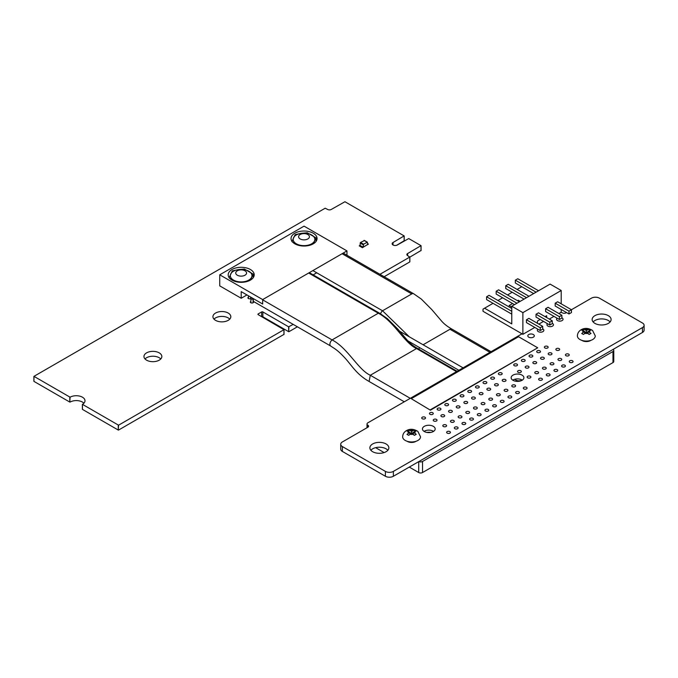 <?xml version="1.0" encoding="UTF-8"?>
<svg xmlns="http://www.w3.org/2000/svg" width="678" height="678" viewBox="0 0 678 678"><rect width="100%" height="100%" fill="white"/><g stroke="black" fill="none" stroke-linecap="round" stroke-linejoin="round"><path stroke-width="1.02" d="M379.968 274.293L409.792 257.055L407.597 255.606A2.5 1.441 180 0 1 406.859 254.581A2.5 1.441 180 0 1 407.597 253.564L421.004 245.648L408.741 238.563L397.333 244.987A3.043 1.754 180 0 1 394.02 245.368A3.043 1.754 180 0 1 392.147 243.741A3.043 1.754 180 0 1 393.028 242.504L404.147 235.91L344.941 201.73L331.228 209.477A2.5 1.441 180 0 1 327.694 209.477L325.194 208.205L33.959 376.349L70.088 397.206A8.729 5.043 180 0 1 79.606 396.105A8.729 5.043 180 0 1 84.996 400.766A8.729 5.043 180 0 1 82.436 404.334L118.565 425.191L283.955 329.703L258.182 314.643A0.873 0.5 180 0 1 258.182 313.931L261.632 311.939A0.881 0.508 180 0 1 262.869 311.939L288.642 326.821L293.184 324.372M33.959 381.214L33.959 376.519M33.959 381.383L69.792 402.071L69.792 397.198M69.792 402.071L70.088 397.206M70.088 402.071A8.729 5.043 180 0 1 83.911 403.198M82.436 409.198L82.436 404.503M82.436 409.368L118.269 430.055L118.269 425.191M118.269 430.055L118.565 425.191M118.565 430.055L283.955 334.398M261.801 316.736A0.881 0.508 180 0 1 262.869 316.812L288.642 331.686L288.642 326.821M288.642 331.686L288.938 326.821M288.938 331.695L297.396 326.804M522.026 333.813L463.074 367.849L399.537 331.169L463.074 367.857L367.857 422.826A2.924 1.687 0 0 0 367.01 424.013A2.924 1.687 0 0 0 367.857 425.199A2.5 1.441 180 0 1 368.595 426.225A2.5 1.441 180 0 1 367.866 427.242L342.365 441.963A5.627 3.246 0 0 0 340.72 444.26A5.627 3.246 0 0 0 342.365 446.556L385.409 471.405A5.627 3.246 0 0 0 393.367 471.405L642.447 327.593A5.627 3.246 0 0 0 644.1 325.296A5.627 3.246 0 0 0 642.447 322.999L599.411 298.159A5.636 3.254 0 0 0 591.453 298.159L568.986 311.151L555.189 303.185L555.189 306.015L568.986 313.982L571.435 312.566L571.435 309.736L557.638 301.769L555.189 303.185M407.809 340.814L458.853 370.29M340.72 444.26L340.72 449.133A5.627 3.246 0 0 0 342.365 451.421L385.409 476.27A5.627 3.246 0 0 0 393.367 476.27L642.447 332.466A5.627 3.246 0 0 0 644.1 330.161L644.1 325.296M566.511 312.558L565.969 312.872A2.5 1.441 180 0 1 562.435 312.872A2.924 1.687 0 0 0 560.842 312.397M543.519 321.406L538.849 324.101M409.792 261.92L409.792 257.055L409.792 261.92L384.163 276.717M407.597 253.564L407.597 255.606M409.859 257.123L421.004 250.513M396.638 245.283L404.147 240.775M557.121 318.194A3.254 1.881 0 0 0 556.545 319.262A3.254 1.881 0 0 0 557.494 320.584A3.254 1.881 0 0 0 561.037 320.991A3.254 1.881 0 0 0 563.045 319.262A3.254 1.881 0 0 0 561.859 317.804M537.934 329.245A3.254 1.881 0 0 0 537.357 330.305A3.254 1.881 0 0 0 538.315 331.635A3.254 1.881 0 0 0 541.858 332.042A3.254 1.881 0 0 0 543.866 330.305A3.254 1.881 0 0 0 542.697 328.864M547.536 323.728A3.254 1.881 0 0 0 546.968 324.787A3.254 1.881 0 0 0 547.917 326.118A3.254 1.881 0 0 0 551.46 326.525A3.254 1.881 0 0 0 553.468 324.787A3.254 1.881 0 0 0 552.273 323.338M528.755 337.178A3.254 1.881 0 0 0 532.298 337.585A3.254 1.881 0 0 0 534.306 335.856A3.254 1.881 0 0 0 531.052 333.974A3.254 1.881 0 0 0 527.806 335.856A3.254 1.881 0 0 0 528.755 337.178M544.917 347.958A1.898 1.093 0 0 0 546.985 348.195A1.898 1.093 0 0 0 548.155 347.187A1.898 1.093 0 0 0 546.265 346.094A1.898 1.093 0 0 0 544.366 347.187A1.898 1.093 0 0 0 544.917 347.958M537.256 352.382A1.898 1.093 0 0 0 539.324 352.619A1.898 1.093 0 0 0 540.493 351.611A1.898 1.093 0 0 0 538.595 350.518A1.898 1.093 0 0 0 536.696 351.611A1.898 1.093 0 0 0 537.256 352.382M556.418 350.17A1.898 1.093 0 0 0 558.486 350.407A1.898 1.093 0 0 0 559.655 349.399A1.898 1.093 0 0 0 557.757 348.306A1.898 1.093 0 0 0 555.858 349.399A1.898 1.093 0 0 0 556.418 350.17M548.748 354.594A1.898 1.093 0 0 0 550.816 354.831A1.898 1.093 0 0 0 551.994 353.823A1.898 1.093 0 0 0 550.095 352.73A1.898 1.093 0 0 0 548.197 353.823A1.898 1.093 0 0 0 548.748 354.594M529.594 356.806A1.898 1.093 0 0 0 531.662 357.043A1.898 1.093 0 0 0 532.832 356.035A1.898 1.093 0 0 0 530.933 354.941A1.898 1.093 0 0 0 529.035 356.035A1.898 1.093 0 0 0 529.594 356.806M521.924 361.23A1.898 1.093 0 0 0 523.992 361.467A1.898 1.093 0 0 0 525.162 360.459A1.898 1.093 0 0 0 523.272 359.365A1.898 1.093 0 0 0 521.374 360.459A1.898 1.093 0 0 0 521.924 361.23M541.086 359.018A1.898 1.093 0 0 0 543.154 359.255A1.898 1.093 0 0 0 544.324 358.247A1.898 1.093 0 0 0 542.425 357.153A1.898 1.093 0 0 0 540.535 358.247A1.898 1.093 0 0 0 541.086 359.018M525.764 367.874A1.898 1.093 0 0 0 527.823 368.112A1.898 1.093 0 0 0 529.001 367.095A1.898 1.093 0 0 0 527.103 366.001A1.898 1.093 0 0 0 525.204 367.095A1.898 1.093 0 0 0 525.764 367.874M533.425 363.442A1.898 1.093 0 0 0 535.493 363.679A1.898 1.093 0 0 0 536.662 362.671A1.898 1.093 0 0 0 534.764 361.577A1.898 1.093 0 0 0 532.866 362.671A1.898 1.093 0 0 0 533.425 363.442M610.115 321.948A9.484 5.475 0 0 0 601.623 318.906A9.484 5.475 0 0 0 593.123 321.948M594.92 323.389A9.484 5.475 0 0 0 605.251 324.576A9.484 5.475 0 0 0 611.107 319.516A9.484 5.475 0 0 0 601.623 314.041A9.484 5.475 0 0 0 592.14 319.516A9.484 5.475 0 0 0 594.92 323.389M581.809 340.364A5.958 3.441 0 0 0 582.114 340.551A5.958 3.441 0 0 0 590.86 340.364M565.994 355.704A1.898 1.093 0 0 0 568.062 355.942A1.898 1.093 0 0 0 569.232 354.925A1.898 1.093 0 0 0 567.333 353.831A1.898 1.093 0 0 0 565.444 354.925A1.898 1.093 0 0 0 565.994 355.704M558.528 360.238A1.898 1.093 0 0 0 560.587 360.476A1.898 1.093 0 0 0 561.765 359.467A1.898 1.093 0 0 0 559.867 358.365A1.898 1.093 0 0 0 557.969 359.467A1.898 1.093 0 0 0 558.528 360.238M569.825 362.34A1.898 1.093 0 0 0 571.893 362.577A1.898 1.093 0 0 0 573.063 361.569A1.898 1.093 0 0 0 571.173 360.467A1.898 1.093 0 0 0 569.274 361.569A1.898 1.093 0 0 0 569.825 362.34M550.672 364.552A1.898 1.093 0 0 0 552.731 364.789A1.898 1.093 0 0 0 553.909 363.781A1.898 1.093 0 0 0 552.011 362.679A1.898 1.093 0 0 0 550.112 363.781A1.898 1.093 0 0 0 550.672 364.552M543.002 368.976A1.898 1.093 0 0 0 545.07 369.213A1.898 1.093 0 0 0 546.239 368.205A1.898 1.093 0 0 0 544.349 367.112A1.898 1.093 0 0 0 542.451 368.205A1.898 1.093 0 0 0 543.002 368.976M562.164 366.764A1.898 1.093 0 0 0 564.232 367.001A1.898 1.093 0 0 0 565.401 365.993A1.898 1.093 0 0 0 563.503 364.891A1.898 1.093 0 0 0 561.613 365.993A1.898 1.093 0 0 0 562.164 366.764M546.832 375.612A1.898 1.093 0 0 0 548.9 375.849A1.898 1.093 0 0 0 550.07 374.841A1.898 1.093 0 0 0 548.18 373.748A1.898 1.093 0 0 0 546.282 374.841A1.898 1.093 0 0 0 546.832 375.612M554.502 371.188A1.898 1.093 0 0 0 556.57 371.425A1.898 1.093 0 0 0 557.74 370.417A1.898 1.093 0 0 0 555.841 369.324A1.898 1.093 0 0 0 553.943 370.417A1.898 1.093 0 0 0 554.502 371.188M514.263 365.662A1.898 1.093 0 0 0 516.331 365.9A1.898 1.093 0 0 0 517.5 364.883A1.898 1.093 0 0 0 515.602 363.789A1.898 1.093 0 0 0 513.712 364.883A1.898 1.093 0 0 0 514.263 365.662M498.932 374.51A1.898 1.093 0 0 0 501 374.748A1.898 1.093 0 0 0 502.169 373.731A1.898 1.093 0 0 0 500.279 372.637A1.898 1.093 0 0 0 498.381 373.731A1.898 1.093 0 0 0 498.932 374.51M491.27 378.934A1.898 1.093 0 0 0 493.338 379.171A1.898 1.093 0 0 0 494.508 378.154A1.898 1.093 0 0 0 492.609 377.061A1.898 1.093 0 0 0 490.719 378.154A1.898 1.093 0 0 0 491.27 378.934M502.771 381.146A1.898 1.093 0 0 0 504.83 381.383A1.898 1.093 0 0 0 506.008 380.375A1.898 1.093 0 0 0 504.11 379.273A1.898 1.093 0 0 0 502.212 380.375A1.898 1.093 0 0 0 502.771 381.146M483.584 383.375A1.898 1.093 0 0 0 485.643 383.612A1.898 1.093 0 0 0 486.821 382.595A1.898 1.093 0 0 0 484.923 381.502A1.898 1.093 0 0 0 483.024 382.595A1.898 1.093 0 0 0 483.584 383.375M495.101 385.57A1.898 1.093 0 0 0 497.169 385.807A1.898 1.093 0 0 0 498.338 384.799A1.898 1.093 0 0 0 496.449 383.697A1.898 1.093 0 0 0 494.55 384.799A1.898 1.093 0 0 0 495.101 385.57M518.094 372.298A1.898 1.093 0 0 0 520.162 372.536A1.898 1.093 0 0 0 521.331 371.519A1.898 1.093 0 0 0 519.433 370.425A1.898 1.093 0 0 0 517.543 371.519A1.898 1.093 0 0 0 518.094 372.298M522.297 380.146A6.365 3.678 0 0 0 512.754 380.146M513.017 380.316A6.365 3.678 0 0 0 519.958 381.112A6.365 3.678 0 0 0 523.891 377.714A6.365 3.678 0 0 0 517.526 374.036A6.365 3.678 0 0 0 511.153 377.714A6.365 3.678 0 0 0 513.017 380.316M535.34 373.4A1.898 1.093 0 0 0 537.408 373.637A1.898 1.093 0 0 0 538.578 372.629A1.898 1.093 0 0 0 536.679 371.536A1.898 1.093 0 0 0 534.781 372.629A1.898 1.093 0 0 0 535.34 373.4M527.679 377.824A1.898 1.093 0 0 0 529.747 378.061A1.898 1.093 0 0 0 530.916 377.053A1.898 1.093 0 0 0 529.018 375.959A1.898 1.093 0 0 0 527.12 377.053A1.898 1.093 0 0 0 527.679 377.824M539.171 380.036A1.898 1.093 0 0 0 541.239 380.273A1.898 1.093 0 0 0 542.408 379.265A1.898 1.093 0 0 0 540.51 378.171A1.898 1.093 0 0 0 538.62 379.265A1.898 1.093 0 0 0 539.171 380.036M512.348 386.68A1.898 1.093 0 0 0 514.416 386.918A1.898 1.093 0 0 0 515.585 385.901A1.898 1.093 0 0 0 513.687 384.807A1.898 1.093 0 0 0 511.788 385.901A1.898 1.093 0 0 0 512.348 386.68M504.686 391.104A1.898 1.093 0 0 0 506.754 391.342A1.898 1.093 0 0 0 507.924 390.325A1.898 1.093 0 0 0 506.025 389.231A1.898 1.093 0 0 0 504.127 390.325A1.898 1.093 0 0 0 504.686 391.104M523.84 388.892A1.898 1.093 0 0 0 525.908 389.13A1.898 1.093 0 0 0 527.086 388.113A1.898 1.093 0 0 0 525.187 387.019A1.898 1.093 0 0 0 523.289 388.113A1.898 1.093 0 0 0 523.84 388.892M508.517 397.74A1.898 1.093 0 0 0 510.585 397.978A1.898 1.093 0 0 0 511.754 396.961A1.898 1.093 0 0 0 509.856 395.867A1.898 1.093 0 0 0 507.958 396.961A1.898 1.093 0 0 0 508.517 397.74M516.178 393.316A1.898 1.093 0 0 0 518.246 393.554A1.898 1.093 0 0 0 519.416 392.537A1.898 1.093 0 0 0 517.517 391.443A1.898 1.093 0 0 0 515.627 392.537A1.898 1.093 0 0 0 516.178 393.316M248.47 297.159A1.627 0.941 0 0 0 247.902 297.871A1.627 0.941 0 0 0 248.377 298.54A1.627 0.941 0 0 0 250.911 298.371M251.072 297.583A1.627 0.941 0 0 0 250.64 297.184M250.902 301.379A1.627 0.941 0 0 0 250.335 302.091A1.627 0.941 0 0 0 250.818 302.752A1.627 0.941 0 0 0 252.589 302.956A1.627 0.941 0 0 0 253.589 302.091A1.627 0.941 0 0 0 253.072 301.405M229.766 319.135A8.941 5.161 0 0 0 221.876 316.406A8.941 5.161 0 0 0 213.994 319.135M215.553 320.347A8.941 5.161 0 0 0 225.299 321.465A8.941 5.161 0 0 0 230.817 316.694A8.941 5.161 0 0 0 221.876 311.533A8.941 5.161 0 0 0 212.934 316.694A8.941 5.161 0 0 0 215.553 320.347M160.788 358.95A8.941 5.161 0 0 0 152.897 356.221A8.941 5.161 0 0 0 145.016 358.95M146.575 360.171A8.941 5.161 0 0 0 156.321 361.289A8.941 5.161 0 0 0 161.847 356.518A8.941 5.161 0 0 0 152.897 351.357A8.941 5.161 0 0 0 143.956 356.518A8.941 5.161 0 0 0 146.575 360.171M487.44 389.994A1.898 1.093 0 0 0 489.508 390.231A1.898 1.093 0 0 0 490.677 389.223A1.898 1.093 0 0 0 488.779 388.13A1.898 1.093 0 0 0 486.88 389.223A1.898 1.093 0 0 0 487.44 389.994M476.015 387.74A1.898 1.093 0 0 0 478.075 387.977A1.898 1.093 0 0 0 479.253 386.969A1.898 1.093 0 0 0 477.354 385.875A1.898 1.093 0 0 0 475.456 386.969A1.898 1.093 0 0 0 476.015 387.74M468.345 392.164A1.898 1.093 0 0 0 470.413 392.401A1.898 1.093 0 0 0 471.583 391.392A1.898 1.093 0 0 0 469.693 390.299A1.898 1.093 0 0 0 467.795 391.392A1.898 1.093 0 0 0 468.345 392.164M472.108 398.842A1.898 1.093 0 0 0 474.176 399.079A1.898 1.093 0 0 0 475.346 398.071A1.898 1.093 0 0 0 473.456 396.977A1.898 1.093 0 0 0 471.557 398.071A1.898 1.093 0 0 0 472.108 398.842M453.023 401.02A1.898 1.093 0 0 0 455.091 401.257A1.898 1.093 0 0 0 456.26 400.24A1.898 1.093 0 0 0 454.362 399.147A1.898 1.093 0 0 0 452.463 400.24A1.898 1.093 0 0 0 453.023 401.02M460.684 396.596A1.898 1.093 0 0 0 462.752 396.833A1.898 1.093 0 0 0 463.921 395.816A1.898 1.093 0 0 0 462.023 394.723A1.898 1.093 0 0 0 460.125 395.816A1.898 1.093 0 0 0 460.684 396.596M497.016 395.528A1.898 1.093 0 0 0 499.084 395.766A1.898 1.093 0 0 0 500.254 394.749A1.898 1.093 0 0 0 498.364 393.655A1.898 1.093 0 0 0 496.465 394.749A1.898 1.093 0 0 0 497.016 395.528M479.778 394.418A1.898 1.093 0 0 0 481.846 394.655A1.898 1.093 0 0 0 483.016 393.647A1.898 1.093 0 0 0 481.117 392.554A1.898 1.093 0 0 0 479.219 393.647A1.898 1.093 0 0 0 479.778 394.418M500.856 402.164A1.898 1.093 0 0 0 502.915 402.401A1.898 1.093 0 0 0 504.093 401.393A1.898 1.093 0 0 0 502.195 400.291A1.898 1.093 0 0 0 500.296 401.393A1.898 1.093 0 0 0 500.856 402.164M489.355 399.952A1.898 1.093 0 0 0 491.423 400.19A1.898 1.093 0 0 0 492.592 399.173A1.898 1.093 0 0 0 490.694 398.079A1.898 1.093 0 0 0 488.796 399.173A1.898 1.093 0 0 0 489.355 399.952M493.186 406.588A1.898 1.093 0 0 0 495.254 406.825A1.898 1.093 0 0 0 496.423 405.817A1.898 1.093 0 0 0 494.525 404.715A1.898 1.093 0 0 0 492.635 405.817A1.898 1.093 0 0 0 493.186 406.588M481.694 404.376A1.898 1.093 0 0 0 483.761 404.613A1.898 1.093 0 0 0 484.931 403.605A1.898 1.093 0 0 0 483.033 402.503A1.898 1.093 0 0 0 481.134 403.605A1.898 1.093 0 0 0 481.694 404.376M464.447 403.266A1.898 1.093 0 0 0 466.515 403.503A1.898 1.093 0 0 0 467.684 402.495A1.898 1.093 0 0 0 465.786 401.401A1.898 1.093 0 0 0 463.888 402.495A1.898 1.093 0 0 0 464.447 403.266M485.524 411.012A1.898 1.093 0 0 0 487.592 411.249A1.898 1.093 0 0 0 488.762 410.241A1.898 1.093 0 0 0 486.863 409.148A1.898 1.093 0 0 0 484.965 410.241A1.898 1.093 0 0 0 485.524 411.012M474.024 408.8A1.898 1.093 0 0 0 476.092 409.037A1.898 1.093 0 0 0 477.261 408.029A1.898 1.093 0 0 0 475.371 406.927A1.898 1.093 0 0 0 473.473 408.029A1.898 1.093 0 0 0 474.024 408.8M477.863 415.436A1.898 1.093 0 0 0 479.922 415.673A1.898 1.093 0 0 0 481.1 414.665A1.898 1.093 0 0 0 479.202 413.572A1.898 1.093 0 0 0 477.304 414.665A1.898 1.093 0 0 0 477.863 415.436M445.353 405.444A1.898 1.093 0 0 0 447.421 405.681A1.898 1.093 0 0 0 448.59 404.664A1.898 1.093 0 0 0 446.7 403.571A1.898 1.093 0 0 0 444.802 404.664A1.898 1.093 0 0 0 445.353 405.444M456.786 407.698A1.898 1.093 0 0 0 458.853 407.936A1.898 1.093 0 0 0 460.023 406.919A1.898 1.093 0 0 0 458.125 405.825A1.898 1.093 0 0 0 456.226 406.919A1.898 1.093 0 0 0 456.786 407.698M437.691 409.868A1.898 1.093 0 0 0 439.759 410.105A1.898 1.093 0 0 0 440.929 409.097A1.898 1.093 0 0 0 439.03 407.995A1.898 1.093 0 0 0 437.132 409.097A1.898 1.093 0 0 0 437.691 409.868M449.116 412.122A1.898 1.093 0 0 0 451.184 412.36A1.898 1.093 0 0 0 452.353 411.343A1.898 1.093 0 0 0 450.463 410.249A1.898 1.093 0 0 0 448.565 411.343A1.898 1.093 0 0 0 449.116 412.122M430.03 414.292A1.898 1.093 0 0 0 432.098 414.529A1.898 1.093 0 0 0 433.267 413.521A1.898 1.093 0 0 0 431.369 412.419A1.898 1.093 0 0 0 429.471 413.521A1.898 1.093 0 0 0 430.03 414.292M387.858 450.268A9.484 5.475 0 0 0 379.366 447.226A9.484 5.475 0 0 0 370.866 450.268M372.654 451.709A9.484 5.475 0 0 0 382.994 452.896A9.484 5.475 0 0 0 388.85 447.836A9.484 5.475 0 0 0 379.366 442.361A9.484 5.475 0 0 0 369.883 447.836A9.484 5.475 0 0 0 372.654 451.709M441.454 416.546A1.898 1.093 0 0 0 443.522 416.784A1.898 1.093 0 0 0 444.692 415.767A1.898 1.093 0 0 0 442.793 414.673A1.898 1.093 0 0 0 440.903 415.767A1.898 1.093 0 0 0 441.454 416.546M422.292 418.758A1.898 1.093 0 0 0 424.36 418.996A1.898 1.093 0 0 0 425.53 417.979A1.898 1.093 0 0 0 423.64 416.885A1.898 1.093 0 0 0 421.741 417.979A1.898 1.093 0 0 0 422.292 418.758M433.793 420.97A1.898 1.093 0 0 0 435.861 421.208A1.898 1.093 0 0 0 437.03 420.191A1.898 1.093 0 0 0 435.132 419.097A1.898 1.093 0 0 0 433.234 420.191A1.898 1.093 0 0 0 433.793 420.97M466.362 413.224A1.898 1.093 0 0 0 468.43 413.461A1.898 1.093 0 0 0 469.6 412.453A1.898 1.093 0 0 0 467.701 411.36A1.898 1.093 0 0 0 465.811 412.453A1.898 1.093 0 0 0 466.362 413.224M458.701 417.648A1.898 1.093 0 0 0 460.769 417.885A1.898 1.093 0 0 0 461.938 416.877A1.898 1.093 0 0 0 460.04 415.784A1.898 1.093 0 0 0 458.142 416.877A1.898 1.093 0 0 0 458.701 417.648M470.193 419.86A1.898 1.093 0 0 0 472.261 420.097A1.898 1.093 0 0 0 473.43 419.089A1.898 1.093 0 0 0 471.541 417.995A1.898 1.093 0 0 0 469.642 419.089A1.898 1.093 0 0 0 470.193 419.86M451.031 422.072A1.898 1.093 0 0 0 453.099 422.309A1.898 1.093 0 0 0 454.277 421.301A1.898 1.093 0 0 0 452.379 420.207A1.898 1.093 0 0 0 450.48 421.301A1.898 1.093 0 0 0 451.031 422.072M462.532 424.284A1.898 1.093 0 0 0 464.6 424.521A1.898 1.093 0 0 0 465.769 423.513A1.898 1.093 0 0 0 463.871 422.419A1.898 1.093 0 0 0 461.972 423.513A1.898 1.093 0 0 0 462.532 424.284M433.581 431.369A6.365 3.678 0 0 0 424.038 431.369M424.309 431.53A6.365 3.678 0 0 0 431.25 432.327A6.365 3.678 0 0 0 435.183 428.937A6.365 3.678 0 0 0 428.81 425.259A6.365 3.678 0 0 0 422.445 428.937A6.365 3.678 0 0 0 424.309 431.53M407.063 441.251A5.958 3.441 0 0 0 407.376 441.437A5.958 3.441 0 0 0 416.114 441.251M454.87 428.708A1.898 1.093 0 0 0 456.938 428.954A1.898 1.093 0 0 0 458.108 427.937A1.898 1.093 0 0 0 456.209 426.843A1.898 1.093 0 0 0 454.311 427.937A1.898 1.093 0 0 0 454.87 428.708M443.37 426.496A1.898 1.093 0 0 0 445.438 426.733A1.898 1.093 0 0 0 446.607 425.725A1.898 1.093 0 0 0 444.709 424.631A1.898 1.093 0 0 0 442.819 425.725A1.898 1.093 0 0 0 443.37 426.496M447.2 433.14A1.898 1.093 0 0 0 449.268 433.378A1.898 1.093 0 0 0 450.438 432.361A1.898 1.093 0 0 0 448.548 431.267A1.898 1.093 0 0 0 446.649 432.361A1.898 1.093 0 0 0 447.2 433.14M363.594 244.207L363.052 247.182L359.984 245.411L359.213 245.851L362.281 247.623L363.052 247.182L359.984 245.411L360.526 242.436L363.594 244.207L367.374 242.156L367.646 244.656L368.417 244.08L367.578 243.597M360.526 242.436L364.417 240.597M363.052 247.182L367.646 244.521L362.399 247.69L363.052 247.182L359.984 245.411M380.553 313.846A3.882 2.237 -60 0 1 382.536 310.778L411.741 293.921A3.797 2.187 -60 0 1 413.631 293.735A3.797 2.187 -60 0 1 413.69 293.769L421.343 299.091L431.852 309.66L441.598 321.092C444.158 324.025 447.59 326.686 451.887 329.093L449.963 329.262L423.097 344.771M409.292 336.796L382.536 310.778L312.905 270.581M419.529 347.585L418.851 349.178M253.462 298.701A3.882 2.237 -60 0 0 254.064 301.795L330.678 346.026A3.882 2.237 -60 0 1 330.652 346.009A3.882 2.237 -60 0 1 330.025 343.246A3.882 2.237 -60 0 1 332.076 339.915L378.316 313.219L308.685 273.014M262.666 299.837L332.076 339.915C347.509 347.67 358.247 369.874 370.298 375.256L416.538 348.56C404.478 343.178 393.74 320.974 378.316 313.219A3.882 2.237 -60 0 1 379.68 313.287A3.882 2.237 -60 0 1 379.739 313.321L387.392 318.643L397.918 329.22L407.792 340.797C410.19 343.56 413.572 346.178 417.936 348.645L416.538 348.56L456.514 371.637M410.275 398.333L370.298 375.256L369.095 381.477L404.283 401.791M493.033 303.32L483.033 309.092L483.033 311.304L522.882 334.313L534.798 327.432M484.567 308.21L511.771 323.914L511.771 306.219L522.882 312.634L522.882 334.313M521.772 286.726L517.102 289.421M512.195 292.252L507.517 294.955M502.61 297.786L497.94 300.481M549.29 319.067L553.96 316.372M558.867 313.541L561.206 312.185L561.206 309.49M522.882 312.634L561.206 290.506L561.206 303.829M546.646 317.541L546.646 315.728L545.07 316.634M540.171 319.465L537.442 321.041L537.442 323.296M542.697 326.33L528.899 318.363L526.45 319.779L526.45 322.609L540.247 330.576L542.697 329.161L542.697 326.33L540.247 327.745L526.45 319.779M552.273 320.796L538.485 312.829L536.027 314.245L536.027 317.075L549.824 325.042L552.273 323.626L552.273 320.796L549.824 322.211L536.027 314.245M561.859 315.262L548.061 307.304L545.612 308.719L545.612 311.549L559.401 319.516L561.859 318.092L561.859 315.262L559.401 316.677L545.612 308.719M511.771 311.304L486.592 296.769L489.05 295.354L511.771 308.473M511.771 306.219L550.095 284.09L561.206 290.506M486.592 296.769L486.592 299.6L511.771 314.134M540.247 327.745L540.247 330.576M516.941 303.227L496.177 291.235L498.627 289.82L519.399 301.812M514.492 304.642L496.177 294.066L496.177 291.235M549.824 322.211L549.824 325.042M526.526 297.701L505.754 285.709L508.212 284.294L528.976 296.278M524.069 299.117L505.754 288.54L505.754 285.709M559.401 316.677L559.401 319.516M536.103 292.167L515.339 280.175L517.789 278.76L538.561 290.752M533.654 293.582L515.339 283.006L515.339 280.175M568.986 311.151L568.986 313.982M518.289 301.168L518.289 300.244L520.204 301.346M511.771 307.1L509.085 305.549L512.576 303.541M517.484 300.71L518.289 300.244M411.258 398.681L430.42 410.182L537.713 347.797L518.551 336.729L411.258 398.681L430.42 410.182M430.42 409.741L537.713 347.797M418.86 461.549A2.712 1.568 0 0 0 422.538 461.472L612.98 351.518A2.712 1.568 0 0 0 613.776 350.407A2.712 1.568 0 0 0 613.124 349.39M430.767 432.428A6.5 3.754 0 0 0 426.852 432.428M514.924 379.231A4.339 2.5 0 0 0 515.907 380.104A4.339 2.5 0 0 0 522.136 380.044M519.297 381.248A6.5 3.754 0 0 0 515.661 381.231M613.776 350.407L613.776 361.476A2.712 1.568 180 0 1 612.98 362.577L422.538 472.532A2.712 1.568 180 0 1 418.707 472.532L409.275 467.083M384.129 452.565L375.637 447.666M407.834 430.445L406.927 431.022L409.843 432.411L406.978 434.369L408.648 435.327L411.512 433.378L414.436 435.352L416.258 434.301L413.334 432.327L416.207 430.971L414.538 430.005L411.665 431.361L408.749 429.971L407.834 430.445M417.911 440.446A8.941 5.161 180 0 1 408.173 441.564A8.941 5.161 180 0 1 402.647 436.793C402.783 434.098 404.029 432.056 406.393 430.666C409.893 428.623 413.707 428.86 417.826 431.361L420.529 436.793A8.941 5.161 180 0 1 417.911 440.446M409.843 432.411L409.843 434.352M411.419 433.428L409.843 432.522M411.665 433.462L411.665 431.361M408.749 431.776L408.749 429.971M413.334 432.327L413.334 434.445M414.58 435.259L413.894 434.861M413.334 432.606L411.758 433.522M414.538 431.632L414.538 430.005M582.58 329.567L581.665 330.135L584.589 331.525L581.716 333.483L583.385 334.449L586.258 332.491L589.174 334.474L590.996 333.415L588.08 331.44L590.945 330.084L589.275 329.118L586.411 330.474L583.487 329.084L582.58 329.567M592.657 339.559A8.941 5.161 180 0 1 582.91 340.678A8.941 5.161 180 0 1 577.393 335.907C577.52 333.212 578.775 331.169 581.131 329.779C584.631 327.737 588.445 327.974 592.564 330.474L595.276 335.907A8.941 5.161 180 0 1 592.657 339.559M584.589 331.525L584.589 333.466M586.165 332.551L584.589 331.635M586.411 332.576L586.411 330.474M583.487 330.889L583.487 329.084M588.08 331.44L588.08 333.559M589.326 334.373L588.631 333.974M588.08 331.72L586.504 332.635M589.275 330.745L589.275 329.118M307.837 234.52A5.416 3.127 -0 0 0 301.93 233.842A5.416 3.127 -0 0 0 298.583 236.732A5.416 3.127 -0 0 0 300.176 238.944A5.416 3.127 -0 0 0 306.083 239.622A5.416 3.127 -0 0 0 309.422 236.732A5.416 3.127 -0 0 0 307.837 234.52M313.261 243.826L316.092 237.885L307.244 232.774L301.202 233.342L295.159 234.639L291.913 241.622L298.905 245.419M303.625 246.029L310.668 244.987M316.092 237.885L316.092 241.36M314.473 241.004A10.84 6.255 0 0 0 311.668 234.961A10.84 6.255 0 0 0 301.202 233.342A10.84 6.255 0 0 0 293.54 237.766A10.84 6.255 180 0 0 296.345 243.809A10.84 6.255 0 0 0 306.812 245.428A10.84 6.255 0 0 0 314.473 241.004M250.402 280.116L253.233 274.158L244.385 269.047L238.342 269.615L232.3 270.92L229.062 277.895L236.063 281.709M240.741 282.311L247.851 281.26M253.233 274.158L253.233 277.658M251.614 277.277A10.84 6.255 0 0 0 248.809 271.234A10.84 6.255 0 0 0 238.342 269.615A10.84 6.255 0 0 0 230.681 274.039A10.84 6.255 180 0 0 233.486 280.082A10.84 6.255 0 0 0 243.953 281.709A10.84 6.255 0 0 0 251.614 277.277M244.978 270.793A5.416 3.127 -0 0 0 239.071 270.115A5.416 3.127 -0 0 0 235.732 273.005A5.416 3.127 -0 0 0 237.317 275.217A5.416 3.127 -0 0 0 243.224 275.895A5.416 3.127 -0 0 0 246.572 273.005A5.416 3.127 -0 0 0 244.978 270.793M262.666 299.583L219.74 274.81L304.049 226.138L346.966 250.911L262.666 299.583L262.666 304.015L241.207 291.625L241.207 298.261L219.74 285.87L219.74 274.81M346.966 255.242L346.966 250.911M316.736 272.793L313.143 274.87M232.003 269.497A13.009 7.509 -0 0 0 228.198 274.81A13.009 7.509 -0 0 0 241.207 282.319A13.009 7.509 -0 0 0 254.208 274.81A13.009 7.509 -0 0 0 246.182 267.869A13.009 7.509 -0 0 0 232.003 269.497M294.854 233.215A13.009 7.509 -0 0 0 291.04 238.52A13.009 7.509 -0 0 0 304.049 246.029A13.009 7.509 -0 0 0 317.058 238.52A13.009 7.509 -0 0 0 309.024 231.588A13.009 7.509 -0 0 0 294.854 233.215M246.953 294.938L241.207 298.261M283.955 334.568L283.955 329.703M258.182 314.643L258.182 313.931M261.632 316.634L261.632 311.939M262.869 316.812L262.869 311.939M367.857 427.25L367.857 425.199M342.365 451.421L342.365 446.556M385.409 476.27L385.409 471.405M393.367 476.27L393.367 471.405M642.447 332.466L642.447 327.593M421.004 250.682L421.004 245.817M393.028 244.978L393.028 242.504M404.147 240.953L404.147 236.088M367.103 242.182L364.035 240.41M363.213 244.834L360.145 243.063M411.741 293.921L342.11 253.716M449.963 329.262L489.94 352.34M253.072 302.778L253.072 298.651A1.085 0.627 180 0 1 252.326 299.134A1.085 0.627 180 0 1 251.224 298.981A1.085 0.627 180 0 1 250.902 298.54L250.902 302.803M418.707 472.532L418.707 461.642M612.98 362.577L612.98 351.518M422.538 461.472L422.538 472.532M410.08 434.208A3.526 2.034 -0 0 0 412.995 434.234M408.359 431.555A3.526 2.034 -0 0 0 408.41 433.242M413.105 430.53A3.526 2.034 -0 0 0 410.182 430.505M414.817 433.183A3.526 2.034 -0 0 0 414.775 431.496M584.826 333.322A3.526 2.034 -0 0 0 587.741 333.347M583.105 330.669A3.526 2.034 -0 0 0 583.148 332.356M587.843 329.644A3.526 2.034 -0 0 0 584.928 329.618M589.563 332.296A3.526 2.034 -0 0 0 589.513 330.61M33.9 376.434L33.9 381.299M82.377 404.419L82.377 409.283M284.014 329.61L284.014 334.483M367.01 424.013L367.01 427.742M409.859 256.962L409.859 261.827M421.063 245.733L421.063 250.597M404.207 235.995L404.207 240.868M367.374 242.156L364.306 240.385M413.631 293.735L343.221 253.08M451.887 329.093L491.05 351.704M251.174 297.379L250.902 298.54M252.979 298.591L253.428 298.854M248.47 295.82L248.47 298.583M250.64 297.066L250.64 298.557M379.68 313.287L309.312 272.658M330.652 346.009C333.873 348.272 336.915 349.416 344.136 357.111C351.458 364.806 356.043 374.061 369.086 381.468M417.936 348.645L457.142 371.281"/></g></svg>
